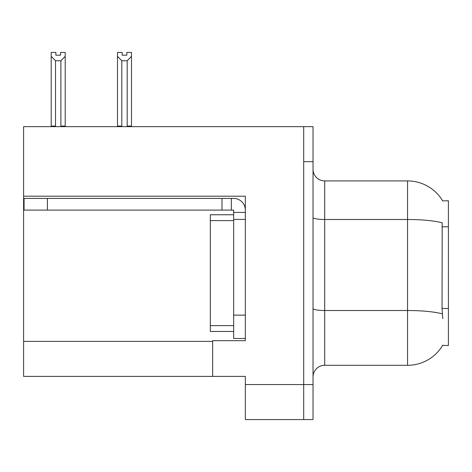 <?xml version="1.0" encoding="UTF-8"?>
<svg xmlns="http://www.w3.org/2000/svg" width="472" height="472" viewBox="0 0 472 472"><rect width="100%" height="100%" fill="white"/><g stroke="black" fill="none" stroke-linecap="round" stroke-linejoin="round"><path stroke-width="0.71" d="M23.6 196.204L245.334 196.204L245.334 315.125L233.664 315.125L233.664 338.465L245.334 338.465L245.334 315.125L245.334 340.684L212.66 340.684L212.66 376.396L23.6 376.396L23.6 126.649L303.691 126.649L303.691 419.573L245.334 419.573L245.334 384.562L303.691 384.562L303.691 419.573L313.024 419.573L313.024 384.562L303.691 384.562L303.691 161.66L313.024 161.66L313.024 384.562M212.66 376.396L245.334 376.396L245.334 384.562M442.671 200.901A40.846 40.846 0 0 0 407.554 180.918A40.846 40.846 0 0 1 442.671 200.901L448.4 200.753L448.4 345.469L442.583 345.469L442.789 345.12A40.846 40.846 0 0 1 407.554 365.304A40.846 40.846 0 0 0 442.583 345.469M313.024 376.981A11.67 11.67 0 0 1 324.695 365.304L407.554 365.304L407.554 180.918A40.846 40.846 0 0 1 442.583 200.753A40.846 40.846 0 0 0 407.554 180.918L324.695 180.918A11.67 11.67 0 0 1 313.024 169.247A11.67 11.67 0 0 0 324.695 180.918L324.695 365.304M442.789 318.624L442.04 308.487L442.205 222.831A40.846 7.092 180 0 0 407.554 219.492L324.695 219.492A11.67 2.024 -0 0 1 313.024 217.462M303.691 126.649L313.024 126.649L313.024 161.66M127.753 126.649L127.18 126.065L127.18 60.758L121.817 60.758L117.493 56.31L117.493 52.427L122.165 52.427L122.165 55.194L126.832 55.194L122.165 55.194M126.832 55.194L126.832 52.427L131.499 52.427L131.499 56.31L127.18 60.758M127.18 126.065L131.499 126.065L131.499 126.649L131.499 56.31M121.817 60.758L121.817 126.065L121.239 126.649M121.817 126.065L117.493 126.065L117.493 56.31L117.493 126.649M60.546 55.194L55.873 55.194L60.546 55.194L60.546 52.427L65.213 52.427L65.213 56.31L60.894 60.758L55.531 60.758L55.531 126.065L51.206 126.065L51.206 56.31L55.531 60.758M51.206 56.31L51.206 52.427L55.873 52.427L55.873 55.194M55.531 126.065L54.953 126.649M65.213 56.31L65.213 126.065L60.894 126.065L60.894 60.758M61.466 126.649L60.894 126.065M65.213 126.065L65.213 126.649M117.493 56.31L117.493 126.065M47.406 210.093L47.406 198.423L24.066 198.423L24.066 210.093L233.664 210.093L233.664 212.424L245.334 212.424M47.406 198.423L233.664 198.423A11.67 11.67 0 0 1 245.334 210.099M233.664 338.465L245.334 338.465M231.327 210.093L231.327 198.423M245.334 219.427L233.664 219.427L233.664 212.424M233.664 315.125L233.664 214.76L210.323 214.76L210.323 220.595L233.664 220.595M221.993 210.093L221.993 198.423M233.664 331.462L210.323 331.462L210.323 220.595M23.6 341.386L212.66 341.386M448.4 226.796L442.04 226.796M448.4 308.487L442.04 308.487M442.335 313.892A40.846 7.092 180 0 0 407.554 310.517L324.695 310.517A11.67 2.024 0 0 1 313.024 308.493M210.323 325.627L233.664 325.627"/></g></svg>

